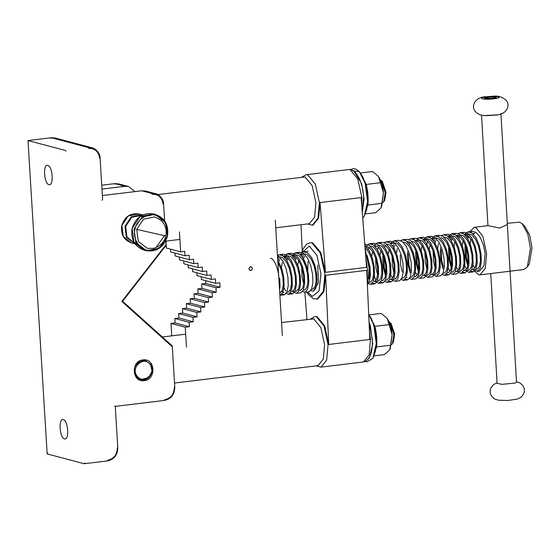 <?xml version="1.0" encoding="UTF-8"?>
<svg xmlns="http://www.w3.org/2000/svg" width="560" height="560" viewBox="0 0 560 560"><rect width="100%" height="100%" fill="white"/><g stroke="black" fill="none" stroke-linecap="round" stroke-linejoin="round"><path stroke-width="0.84" d="M305.06 261.828L304.717 263.655M304.255 260.113L303.94 261.947M313.278 260.834L312.935 262.661M325.661 275.31L366.744 270.326L369.817 339.486L328.734 344.47L325.661 275.31L323.876 291.711L317.702 299.047L317.016 299.131L323.358 291.27L324.898 273.917L320.376 253.176L311.878 242.83L310.17 242.704L312.564 242.746L320.817 252.525L325.479 272.349L366.562 267.365L361.137 197.582L320.054 202.566L318.675 218.092L313.005 225.127L312.319 225.211L317.989 218.176L319.375 202.643L315.322 184.093L307.72 174.832L306.194 174.72L348.649 169.568C351.155 169.169 353.703 170.464 356.293 173.467L359.401 178.689C361.753 184.023 363.16 190.127 363.622 196.994L362.25 211.855M310.723 290.57L311.101 290.808M313.292 291.298L318.493 282.688L317.702 265.09M320.054 202.566L325.479 272.349M301.049 224.728L302.225 251.132M306.978 319.438L304.871 292.32M328.734 344.47L324.688 325.92L317.086 316.659L314.874 316.631L316.4 316.743L324.002 325.997L328.048 344.554L326.669 360.08L320.999 367.115L316.162 365.855M308.854 280.581L307.657 273.084L308.056 261.471M317.072 279.58L315.7 268.254M383.019 202.678L384.671 200.389L386.001 192.262L382.375 181.517L380.233 179.69M383.705 201.873L385.231 192.584L381.087 180.306M275.758 227.794L309.358 223.72L314.622 217.189L315.903 202.783L312.144 185.57L305.095 176.981L157.815 194.572M391.699 344.589L393.351 342.3L394.681 334.173L391.055 323.428L388.906 321.594M392.385 343.784L393.911 334.495L389.767 322.217M174.538 383.033L318.038 365.624L323.302 359.1L324.583 344.694L320.824 327.481L313.768 318.892L281.547 322.518M522.158 223.727L524.741 226.149L529.669 235.095L532 247.807L529.319 263.9L527.394 266.868L530.453 248.479L527.786 233.947L522.158 223.727L519.554 222.138L507.297 223.307M469.637 231.861L474.215 227.325L475.727 227.451L482.867 236.292L486.633 253.799L485.303 268.282L479.983 274.841L523.803 269.528L527.394 266.868M507.367 224.532L499.772 228.046L487.949 225.659L474.215 227.325M479.983 274.841L478.471 274.715L473.186 269.64M279.748 293.104L282.219 290.486L283.262 284.956L282.94 277.543L281.197 269.724L277.872 262.43M270.655 258.279C274.141 258.496 278.642 269.36 278.831 278.04L279.72 278.292L279.377 287.042M283.899 292.6L281.694 291.585M286.832 292.25L288.358 292.026L290.437 289.492L291.48 283.962L291.151 276.542L289.415 268.723L286.489 262.066L282.835 257.894L280.924 257.033L277.557 257.208M283.752 256.459L286.944 257.397L290.591 261.569L293.524 268.226L295.26 276.045L295.589 283.465L294.546 288.995L292.117 291.606L296.576 291.032L298.655 288.498L299.698 282.968L299.369 275.548L297.633 267.729L294.7 261.065L291.053 256.9L289.142 256.039L283.689 256.466M291.97 255.458L295.162 256.403L298.809 260.568L301.735 267.232L303.478 275.051L303.807 282.464L302.764 287.994L300.335 290.612M303.261 290.255L304.794 290.031L306.873 287.497L307.909 281.967L307.587 274.554L305.844 266.735L302.918 260.071L299.264 255.906L297.36 255.038L291.9 255.465M311.479 289.254L313.005 289.037L315.091 286.503L316.127 280.973L315.805 273.553L314.062 265.734L311.136 259.077L307.482 254.905L305.571 254.044L300.118 254.471M368.844 264.733L369.537 274.491L368.872 278.88M368.291 282.366L370.524 282.058L372.603 279.524L373.646 273.994L373.324 266.574L371.581 258.755L368.655 252.098L365.057 247.968M365.918 246.491L369.11 247.429L372.764 251.594L375.69 258.258L377.433 266.077L377.755 273.497L376.712 279.027L374.283 281.638L378.392 281.141L380.821 278.523L381.864 272.993L381.535 265.58L379.799 257.761L376.873 251.097L373.219 246.932L370.027 245.987M374.136 245.49L377.328 246.435L380.975 250.6L383.908 257.264L385.644 265.083L385.973 272.496L384.93 278.026L382.851 280.56L381.577 280.518M385.434 280.287L386.96 280.063L389.039 277.529L390.082 271.999L389.753 264.586L388.017 256.76L385.084 250.103L381.437 245.931L378.175 245M383.635 244.573L385.546 245.434L389.193 249.606L392.126 256.263L393.862 264.082L394.191 271.502L393.148 277.032L391.069 279.566L389.795 279.524M390.719 279.643L395.178 279.069L397.257 276.535L398.293 271.005L397.971 263.585L396.228 255.766L393.302 249.102L389.648 244.937L386.463 243.999M401.863 278.292L403.389 278.068L405.475 275.534L406.511 270.004L406.189 262.591L404.446 254.772L401.52 248.108L397.866 243.943L395.955 243.082L390.502 243.509M407.155 277.648L406.231 277.529M410.081 277.291L411.607 277.074L413.693 274.54L414.729 269.01L414.407 261.59L412.664 253.771L409.738 247.114L406.084 242.942L402.892 242.004M407.001 241.507L410.193 242.445L413.847 246.61L416.773 253.274L418.516 261.093L418.838 268.513L417.795 274.043L415.716 276.577L414.449 276.528M418.299 276.297L419.825 276.073L421.904 273.539L422.947 268.009L422.625 260.596L420.882 252.777L417.956 246.113L414.302 241.948L411.11 241.003M415.219 240.506L418.411 241.451L422.065 245.616L424.991 252.28L426.727 260.099L427.056 267.512L426.013 273.042L423.584 275.653L428.043 275.079L430.122 272.545L431.165 267.015L430.836 259.595L429.1 251.776L426.167 245.119L422.52 240.947L419.328 240.009M424.718 239.589L426.629 240.45L430.276 244.622L433.209 251.279L434.945 259.098L435.274 266.518L434.231 272.048L432.152 274.582L430.878 274.533M431.802 274.659L436.261 274.085L438.34 271.551L439.383 266.021L439.054 258.601L437.318 250.782L434.385 244.118L430.738 239.953L428.827 239.092L423.367 239.519M442.946 273.308L444.479 273.084L446.558 270.55L447.594 265.02L447.272 257.607L445.529 249.788L442.603 243.124L438.949 238.959L437.045 238.091L431.585 238.518M441.147 237.594L443.058 238.455L446.712 242.627L449.638 249.284L451.381 257.103L451.703 264.523L450.667 270.053L448.581 272.587L447.195 272.496M451.164 272.307L452.69 272.09L454.776 269.556L455.812 264.026L455.49 256.606L453.747 248.787L450.821 242.13L447.167 237.958L443.912 237.027M448.084 236.523L451.276 237.461L454.93 241.626L457.856 248.29L459.599 256.109L459.921 263.529L458.885 269.059L456.799 271.593L455.413 271.495M456.456 271.67L460.908 271.089L462.987 268.555L464.03 263.025L463.708 255.612L461.965 247.793L459.039 241.129L455.385 236.964L453.474 236.103L448.021 236.53M456.302 235.522L459.494 236.467L463.148 240.632L466.074 247.289L467.817 255.115L468.139 262.528L467.096 268.058L465.017 270.592L463.624 270.501M464.667 270.669L469.126 270.095L471.205 267.561L472.248 262.031L471.919 254.611L470.183 246.792L467.257 240.135L463.603 235.963L461.692 235.102L456.239 235.529M464.52 234.528L467.712 235.466L471.359 239.638L474.292 246.295L476.028 254.114L476.357 261.534L475.314 267.064L473.235 269.598L471.842 269.5M475.818 269.318L477.344 269.101L479.423 266.567L480.466 261.037L480.137 253.617L478.401 245.798L475.468 239.134L471.821 234.969L469.91 234.108L464.457 234.535M278.747 261.527L279.867 259.322M285.81 256.781L284.893 257.607M282.331 262.486L281.085 269.374M283.143 286.363L285.803 291.088M291.193 291.48L289.912 290.591M286.965 260.533L288.078 258.328M294.028 255.787L293.111 256.613M289.541 266.133L289.303 268.373M291.361 285.362L292.131 287.21M299.292 290.437L298.13 289.59M295.183 259.532L296.296 257.334M300.188 254.464L301.469 254.541M302.246 254.786L301.329 255.619M298.767 260.498L297.759 265.132M303.688 283.871L302.071 277.445L301.623 266.882M302.876 259.994L304.514 256.333M305.977 264.138L305.732 266.378M314.188 263.144L313.95 265.384M376.194 245.819L375.277 246.645M372.715 251.524L371.707 256.165M373.527 275.394L376.187 280.119M377.636 274.897L376.026 268.471L375.578 257.908M377.349 249.564L378.462 247.359M380.933 250.53L379.925 255.164M385.854 273.903L384.244 267.477L383.796 256.914M390.572 243.495L391.853 243.579M389.151 249.529L388.143 254.17M389.963 273.406L392.623 278.131M394.072 272.902L392.455 266.476L392.007 255.913M393.26 249.032L394.898 245.371M397.369 248.535L396.361 253.169M402.29 271.908L400.673 265.482L400.225 254.919M409.059 241.829L408.142 242.655M406.392 271.411L407.162 273.252M410.501 270.914L408.891 264.481L408.443 253.918M412.79 251.181L412.552 253.421M415.38 272.258L417.27 275.135M418.719 269.913L417.109 263.487L416.661 252.924M425.495 239.834L424.578 240.66M422.016 245.546L420.77 252.427M426.937 268.919L425.327 262.493L424.879 251.93M426.125 245.042L427.763 241.381M431.655 238.511L432.936 238.595M433.713 238.84L432.796 239.666M430.234 244.545L429.226 249.186M435.155 267.918L433.538 261.492L433.09 250.929M434.343 244.048L435.981 240.387M438.452 243.551L437.199 250.432M443.373 266.924L441.756 260.498L441.308 249.935M450.142 236.845L449.225 237.671M448.245 268.268L450.135 271.152M451.584 265.923L449.974 259.497L449.526 248.934M451.297 240.59L452.417 238.392M458.36 235.844L457.443 236.677M454.881 241.556L453.635 248.437M456.463 267.274L458.353 270.151M466.578 234.85L465.661 235.676M463.099 240.555L461.853 247.443M463.911 264.432L466.571 269.157M468.02 263.935L466.41 257.502L465.962 246.939M467.733 238.602L468.846 236.397M472.738 233.527L474.019 233.611M469.882 245.889L470.785 238.735M473.277 234.038L473.928 233.59M472.899 265.279L474.789 268.163M467.964 238.056L468.356 235.956M472.92 265.104L474.537 267.89M478.261 271.019L479.528 271.131L483.973 265.748L485.142 253.372L483.259 244.566L480.039 237.062L476 232.365L472.402 231.308L470.414 232.078M277.725 259.938L281.946 268.989L283.829 277.795L284.123 286.146L282.877 292.383L279.888 295.344M277.445 255.423L279.307 254.737L282.905 255.794L286.944 260.491L290.164 267.995L292.047 276.801L292.341 285.152L291.095 291.382L288.68 294.245L286.097 293.524M283.675 256.389L286.958 253.848L291.123 254.8L295.162 259.497L298.382 266.994L300.265 275.8L300.559 284.158L299.313 290.388L296.898 293.244L294.315 292.53M291.893 255.395L295.176 252.854L299.341 253.799L303.373 258.496L306.593 266L308.483 274.806L308.77 283.157L307.531 289.387L305.116 292.25L302.533 291.536M300.111 254.401L303.394 251.853L307.559 252.805L311.591 257.502L314.811 265.006L316.701 273.812L316.988 282.163L315.749 288.393L313.334 291.249L310.751 290.535M364.882 245.693L369.11 250.523L372.33 258.027L374.213 266.833L374.507 275.184L373.261 281.414L370.846 284.277L368.263 283.556M365.841 246.421L369.124 243.88L373.289 244.825L377.328 249.529L380.548 257.026L382.431 265.832L382.725 274.19L381.479 280.42L378.665 283.367L375.466 281.491M374.059 245.427L377.342 242.879L381.507 243.831L385.546 248.528L388.766 256.032L390.649 264.838L390.943 273.189L389.697 279.419L387.282 282.282L384.699 281.561M384.132 242.543L386.127 241.78L389.725 242.837L393.757 247.534L396.977 255.031L398.867 263.844L399.154 272.195L397.915 278.425L395.5 281.281L392.917 280.567M390.495 243.432L393.778 240.891L397.943 241.836L401.975 246.533L405.195 254.037L407.085 262.843L407.372 271.194L406.133 277.424L403.718 280.287L401.135 279.573M400.568 240.555L402.556 239.785L406.161 240.842L410.193 245.539L413.413 253.043L415.296 261.849L415.59 270.2L414.351 276.43L411.936 279.286L409.353 278.572M408.786 239.554L410.774 238.784L414.372 239.841L418.411 244.538L421.631 252.042L423.514 260.848L423.808 269.206L422.562 275.436L420.147 278.292L417.564 277.578M417.004 238.56L418.992 237.79L422.59 238.847L426.629 243.544L429.849 251.048L431.732 259.854L432.026 268.205L430.78 274.435L427.966 277.382L424.767 275.513M423.36 239.449L426.643 236.901L430.808 237.853L434.847 242.55L438.067 250.047L439.95 258.853L440.237 267.211L438.998 273.441L436.184 276.388L432.978 274.519M431.578 238.448L434.861 235.907L439.026 236.852L443.058 241.549L446.278 249.053L448.168 257.859L448.455 266.21L447.216 272.44L444.801 275.303L442.218 274.589M441.651 235.571L443.639 234.801L447.244 235.858L451.276 240.555L454.496 248.059L456.379 256.865L456.673 265.216L455.434 271.446L453.019 274.302L450.436 273.588M448.014 236.453L451.29 233.912L455.462 234.857L459.494 239.554L462.714 247.058L464.597 255.864L464.891 264.215L463.645 270.445L461.23 273.308L458.647 272.594M458.087 233.576L460.075 232.806L463.673 233.863L467.712 238.56L470.932 246.064L472.815 254.87L473.109 263.221L471.863 269.451L469.049 272.398L465.85 270.529M464.443 234.458L467.726 231.917L471.891 232.869L475.93 237.566L479.15 245.063L481.033 253.869L481.327 262.227L480.081 268.457L477.267 271.404L474.068 269.535M279.72 278.292L280.014 286.65L279.566 290.122M277.452 255.556L278.796 256.291L282.835 260.988L286.055 268.492L287.938 277.298L288.232 285.649L286.986 291.879L284.571 294.742L281.988 294.028M277.886 260.162L278.677 258.363M281.428 255.01L283.416 254.24L287.014 255.297L291.053 259.994L294.273 267.498L296.156 276.304L296.45 284.655L295.204 290.885L292.789 293.741L290.206 293.027M286.097 259.168L286.895 257.369M289.646 254.009L291.634 253.239L295.232 254.296L299.264 258.993L302.491 266.497L304.374 275.303L304.661 283.654L303.422 289.884L301.007 292.747L296.499 293.335M294.315 258.174L295.113 256.368M297.857 253.015L299.852 252.245L303.45 253.302L307.482 257.999L310.702 265.503L312.592 274.309L312.879 282.66L311.64 288.89L309.225 291.753L304.71 292.341M302.533 257.173L303.331 255.374M367.073 255.283L370.104 267.33L370.398 275.681L369.159 281.911L367.885 284.011M364.784 244.447L369.18 245.329L373.219 250.026L376.439 257.523L378.322 266.336L378.616 274.687L377.37 280.917L374.955 283.773L372.372 283.059M368.27 249.2L369.061 247.401M371.812 244.041L373.8 243.271L377.398 244.328L381.437 249.025L384.657 256.529L386.54 265.335L386.834 273.686L385.588 279.916L383.173 282.779L380.59 282.065M380.03 243.047L382.018 242.277L385.616 243.334L389.648 248.031L392.875 255.535L394.758 264.341L395.045 272.692L393.806 278.922L391.391 281.785L388.808 281.064M385.546 275.877L383.488 268.205L382.781 259.259L383.026 254.786M384.699 247.205L385.497 245.406M388.241 242.046L390.236 241.276L393.834 242.333L397.866 247.037L401.086 254.534L402.976 263.34L403.263 271.698L402.024 277.928L399.609 280.784L395.094 281.372M392.917 246.211L393.715 244.405M394.338 240.779L398.447 240.282L402.052 241.339L406.084 246.036L409.304 253.54L411.187 262.346L411.481 270.697L410.242 276.927L407.827 279.79L405.244 279.069M404.677 240.051L406.665 239.281L410.27 240.345L414.302 245.042L417.522 252.539L419.405 261.345L419.699 269.703L418.453 275.933L416.038 278.789L411.53 279.377M410.2 272.888L408.142 265.216L407.428 256.263L407.673 251.797M409.353 244.216L410.151 242.417M412.895 239.057L414.883 238.287L418.481 239.344L422.52 244.041L425.74 251.545L427.623 260.351L427.917 268.702L426.671 274.932L424.256 277.795L419.748 278.383M418.418 271.887L416.36 264.215L415.646 255.269L415.891 250.803M421.113 238.063L423.101 237.293L426.699 238.35L430.738 243.047L433.958 250.551L435.841 259.357L436.135 267.708L434.889 273.938L432.474 276.794L427.966 277.382M429.324 237.062L431.319 236.292L434.917 237.349L438.949 242.046L442.169 249.55L444.059 258.356L444.346 266.707L443.107 272.944L440.692 275.8L436.184 276.388M434 241.227L434.798 239.421M437.542 236.068L439.53 235.298L443.135 236.355L447.167 241.052L450.387 248.556L452.277 257.362L452.564 265.713L451.325 271.943L448.91 274.806L446.327 274.085M443.065 268.898L441.007 261.226L440.3 252.28L440.538 247.814M443.639 234.801L447.748 234.297L451.353 235.361L455.385 240.058L458.605 247.555L460.488 256.361L460.782 264.719L459.543 270.949L457.128 273.805L452.613 274.393M451.283 267.904L449.225 260.232L448.511 251.279L448.756 246.813M450.436 239.232L451.234 237.433M453.978 234.073L455.966 233.303L459.564 234.36L463.603 239.057L466.823 246.561L468.706 255.367L469 263.718L467.754 269.948L465.339 272.811L462.756 272.097M458.654 238.231L459.445 236.432M462.196 233.079L464.184 232.309L467.782 233.366L471.821 238.063L475.041 245.567L476.924 254.373L477.218 262.724L475.972 268.954L473.557 271.81L470.974 271.096M467.719 265.909L465.661 258.237L464.947 249.291L465.192 244.818M466.865 237.237L467.663 235.438M497.098 114.842L485.492 115.514M500.927 113.463L516.502 382.256L515.256 383.047L502.04 384.349L497.091 383.383L490.728 273.539M487.354 98.721L484.309 98.126L485.072 97.643L493.206 96.838L496.251 97.433L495.488 97.923L487.354 98.721M492.695 98.469L484.232 98.133L487.865 97.09L495.824 97.111L496.328 97.433L492.695 98.469M250.775 270.501C248.493 269.542 248.416 268.31 250.551 266.805C252.833 267.771 252.91 269.003 250.775 270.501L250.18 270.459M171.745 335.846L170.982 323.435L185.262 327.222L186.487 347.179M170.982 323.435L175.091 322.938L174.818 318.5L178.927 318.003L178.661 313.572L182.763 313.068L182.497 308.637L186.606 308.14L186.333 303.702L190.442 303.205L190.169 298.767L194.278 298.27L194.005 293.839L198.114 293.335L197.841 288.904L201.95 288.407L201.684 283.969L205.786 283.472L205.618 280.651M165.949 241.115L166.376 248.045L180.656 251.832L184.758 251.335L185.031 255.766L189.14 255.269L189.413 259.707L193.522 259.21L193.795 263.641L197.897 263.144L198.17 267.575L202.279 267.078L202.552 271.516L206.661 271.012L206.927 275.45L211.036 274.953L211.309 279.384L215.418 278.887L215.691 283.325L201.411 279.538L201.236 276.717M211.309 279.384L197.029 275.597L196.854 272.776M206.927 275.45L192.647 271.663L192.479 268.842M202.552 271.516L188.272 267.729L188.097 264.908M198.17 267.575L183.89 263.788L183.722 260.967M193.795 263.641L179.508 259.854L179.34 257.033M189.413 259.707L175.133 255.92L174.958 253.099M185.031 255.766L170.751 251.979L170.583 249.165M275.296 220.248L282.345 335.545M180.656 251.832L179.431 231.875M250.551 266.805L251.139 266.847M215.691 283.325L219.8 282.821L220.066 287.259L215.964 287.756L216.23 292.194L212.121 292.691L212.394 297.122L208.285 297.626L208.558 302.057L204.449 302.554L204.722 306.992L200.613 307.489L200.886 311.927L196.777 312.424L197.043 316.855L192.941 317.352L193.207 321.79L189.098 322.287L189.371 326.725L185.262 327.222M175.091 322.938L189.371 326.725M174.818 318.5L189.098 322.287M178.927 318.003L193.207 321.79M178.661 313.572L192.941 317.352M182.763 313.068L197.043 316.855M182.497 308.637L196.777 312.424M186.606 308.14L200.886 311.927M186.333 303.702L200.613 307.489M190.442 303.205L204.722 306.992M190.169 298.767L204.449 302.554M194.278 298.27L208.558 302.057M194.005 293.839L208.285 297.626M198.114 293.335L212.394 297.122M197.841 288.904L212.121 292.691M201.95 288.407L216.23 292.194M201.684 283.969L215.964 287.756M205.786 283.472L220.066 287.259M145.894 360.822L142.87 360.563M142.954 359.919C155.281 357.777 156.625 379.757 144.221 380.618C131.887 382.76 130.543 360.78 142.954 359.919L142.702 360.584L142.954 359.919M64.505 438.886C59.549 438.095 58.31 417.823 63.329 419.671C68.278 420.469 69.524 440.741 64.505 438.886L65.086 438.935M62.741 419.629L63.329 419.671M48.951 184.639C43.995 183.841 42.756 163.569 47.775 165.417C52.731 166.215 53.97 186.487 48.951 184.639L49.532 184.681M47.194 165.375L47.775 165.417M163.086 204.092L163.471 203.931L163.086 204.092C162.064 197.435 158.417 194.152 152.131 194.25L151.795 193.438L155.582 193.697L145.579 191.044L141.792 190.785L102.368 195.566M135.065 191.597L128.681 186.557L124.894 186.305L114.898 183.652L118.692 183.911L128.681 186.557M101.969 189.084L124.894 186.305M66.031 151.088L65.002 150.353L28 140.581L47.159 453.838L47.621 453.054M85.106 462.994L84.168 463.736L47.278 453.95M107.702 460.25L107.45 460.908L107.702 460.25C113.897 458.836 117.096 454.727 117.292 447.916L117.677 447.755L117.292 447.916M164.703 399.728L164.451 400.386L164.703 399.728C170.898 398.314 174.097 394.198 174.293 387.394L174.685 387.233L174.293 387.394M99.575 158.186L99.96 158.025L99.575 158.186C98.553 151.529 94.906 148.246 88.627 148.351L88.284 147.532L51.394 137.746L51.135 138.404L51.394 137.746L55.181 138.005L92.078 147.791L88.284 147.532M28.112 140.574L28.539 141.148M166.005 245.322L165.599 245.175L166.005 245.322M122.514 301.231L172.151 345.842L171.78 346.311L121.842 301.427L122.605 301.287L166.11 245.35L165.837 240.765M172.151 345.842L171.78 346.311L172.151 345.842M102.151 200.319L102.606 199.528L100.072 158.081C100.387 152.852 94.626 147.945 92.078 147.791M114.716 405.79L115.262 406.357L117.796 447.811C117.6 455.035 114.184 459.41 107.548 460.922L84.168 463.736M139.433 361.669L138.089 362.6L139.433 361.669M160.895 220.171L154.672 216.902L143.451 219.226L136.668 229.404L138.299 241.479L147.385 248.367L153.426 248.353C159.908 246.603 164.038 242.494 165.809 236.019C167.02 229.852 165.382 224.567 160.895 220.171M374.129 355.831L384.552 354.571L389.851 349.615L392.112 334.642L387.296 318.759L386.421 317.66L381.143 313.425L369.159 314.881M373.016 322.511L374.899 326.34C376.607 333.06 377.181 339.92 376.6 346.913L390.768 345.198L390.278 348.894M376.089 347.067L376.6 346.913L375.907 348.712M373.877 325.983L374.899 326.34L389.067 324.625M390.768 345.198L392.112 334.642C391.454 327.915 389.851 322.616 387.296 318.759L386.449 317.695M365.449 213.927L375.872 212.66L381.171 207.711L383.432 192.738L378.616 176.848L377.741 175.756L372.463 171.514L360.479 172.97M364.336 180.6L366.219 184.436C367.927 191.156 368.501 198.009 367.927 205.009L367.227 206.808M367.409 205.156L382.088 203.287M365.197 184.072L366.219 184.436L380.387 182.714M381.598 206.983L383.432 192.738C382.774 186.004 381.171 180.712 378.616 176.848L377.825 175.847M361.767 205.632L361.823 197.498L357.777 178.941L350.175 169.687L348.649 169.568M367.143 279.342L367.353 268.765L365.813 257.67M369.089 323.05L372.302 338.905C372.855 352.471 369.908 360.157 363.454 361.963L369.124 354.935L370.503 339.402L369.446 331.03M307.356 292.019L312.396 296.38L319.095 290.913L320.971 273.931L316.925 255.381L309.323 246.12L302.372 252.266M486.703 96.761C497.105 95.424 504.644 97.573 493.857 98.798C483.455 100.142 475.916 97.993 486.703 96.761M151.795 193.438L141.792 190.785M155.582 193.697L155.589 193.697C158.137 193.851 163.898 198.758 163.583 203.987L164.619 220.913M121.842 301.427L165.599 245.175M114.646 184.31L114.898 183.652L114.646 184.31M150.605 364.308L152.075 371.399L148.491 377.776L140.679 379.554M136.899 375.802C142.723 385.133 156.835 373.464 150.276 364.735C144.452 355.404 130.333 367.073 136.899 375.802M136.038 376.187L134.484 369.061M145.782 360.794L142.961 360.045L145.782 360.794L150.591 364.238C155.715 370.874 148.582 382.144 140.798 379.589C141.316 379.799 136.269 378.805 134.771 373.128C133.189 367.493 135.863 363.321 142.8 360.598L145.782 360.794L150.535 364.196M248.885 268.87C250.222 271.208 251.405 271.061 252.441 268.436C251.104 266.105 249.921 266.252 248.885 268.87M135.065 229.047C132.349 237.538 138.901 249.13 146.979 250.124C154.7 252.679 165.704 245.035 166.992 236.222C169.708 227.738 163.156 216.146 155.078 215.152C147.364 212.597 136.36 220.234 135.065 229.047M167.363 236.306L159.502 248.08L146.517 250.775L135.821 242.48L134.106 228.816L141.96 217.035L154.952 214.34L165.648 222.635L167.363 236.299M164.437 235.795L155.939 247.534M132.202 228.312L133.917 241.976L144.039 250.124C134.505 246.533 130.543 239.253 132.139 228.298C135.821 217.189 142.989 212.415 153.622 213.976L140.056 216.531L132.202 228.312M121.898 225.449L123.27 236.376L131.369 242.9C123.739 240.016 120.561 234.192 121.835 225.428C124.782 216.545 130.515 212.73 139.041 213.983L128.184 216.02L121.898 225.449M142.093 215.278L131.747 217.294L125.664 226.429L126.938 236.922L134.659 243.285M131.369 242.9L135.058 243.859L126.343 237.188L124.971 226.261L131.257 216.839L141.652 214.683L142.716 214.97L139.041 213.983M136.668 229.404L165.396 235.865M369.04 321.916L370.314 325.556L372.75 343.721L369.551 357.588L368.277 359.086M368.704 314.44L373.786 324.87L376.292 343.518L373.009 357.749M354.018 171.213L361.634 183.652L364.063 198.891L362.313 212.716M352.534 170.716L359.268 171.696L365.106 182.966L367.612 201.607L364.329 215.838M367.423 285.558L369.152 268.268L365.176 249.473M307.482 223.944L312.319 225.211M306.817 292.082L308.798 294.966L313.201 298.529L317.016 299.131M363.454 361.963L320.999 367.115M310.478 319.011L314.874 316.631M301.819 252.462L303.184 248.724L306.607 244.202L310.17 242.704M301.798 177.1L306.194 174.72M179.893 239.428L165.858 241.129M185.689 334.152L162.344 336.98M415.156 240.513L419.265 240.016M472.668 233.534L474.936 233.261M280.063 295.33L284.172 294.833M279.307 254.737L283.416 254.24M288.281 294.329L292.39 293.832M287.525 253.736L291.634 253.239M295.743 252.742L299.852 252.245M303.954 251.748L308.063 251.244M364.777 244.37L365.582 244.272M370.447 284.361L374.556 283.864M369.691 243.768L373.8 243.271M378.665 283.367L382.774 282.87M377.909 242.774L382.018 242.277M386.883 282.366L390.992 281.869M386.127 241.78L390.236 241.276M403.312 280.378L407.421 279.874M402.556 239.785L406.665 239.281M410.774 238.784L414.883 238.287M418.992 237.79L423.101 237.293M427.21 236.789L431.319 236.292M435.428 235.795L439.53 235.298M444.395 275.394L448.504 274.89M451.857 233.8L455.966 233.303M460.831 273.399L464.94 272.902M460.075 232.806L464.184 232.309M469.049 272.398L473.158 271.901M468.293 231.805L472.402 231.308M477.267 271.404L479.528 271.131M481.544 115.108L487.949 225.659M495.313 115.087C506.926 114.793 510.335 105.539 506.513 100.709C498.631 93.359 491.512 97.048 486.185 96.719C474.971 96.838 471.044 106.078 474.999 111.125C480.641 117.509 487.655 115.29 495.313 115.087M497.063 382.865L493.766 384.433L490.98 387.66L490.119 390.614L490.266 393.204L491.519 396.165L494.578 398.951L498.428 400.211L507.752 400.491L517.062 399.147L520.863 397.383L523.544 394.254L524.412 391.293L524.279 388.703L523.033 385.742L520.002 382.963L516.474 381.738M101.731 185.227L114.8 183.638L118.699 183.911M28.021 140.56L51.289 137.732L55.188 138.005M122.605 301.259L172.249 345.884M172.263 345.919L174.797 387.282C174.601 394.513 171.185 398.881 164.549 400.4L115.234 406.378M144.039 250.124L145.943 250.628C156.576 252.196 163.737 247.422 167.426 236.313C169.022 225.358 165.053 218.078 155.526 214.487L153.622 213.976M365.253 361.473L366.947 361.83L372.785 358.407L375.501 351.155L376.278 344.029L375.865 334.957L374.689 328.223L371.644 319.165L368.697 314.279M362.74 218.155L364.105 216.496L366.821 209.251L367.605 202.125L367.192 193.046L366.009 186.319L362.964 177.254L359.695 171.976L355.922 169.071L353.073 168.658L350.518 169.617"/></g></svg>
